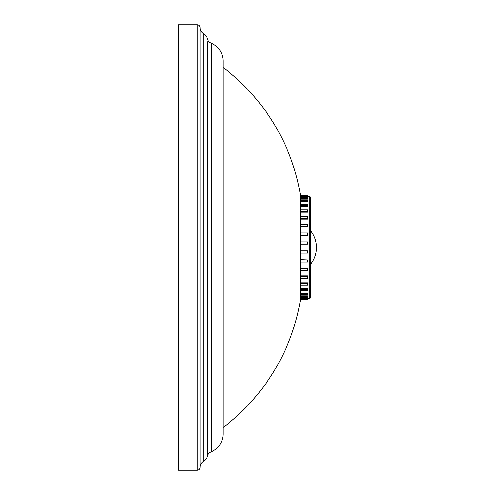<?xml version="1.0" encoding="UTF-8"?>
<svg xmlns="http://www.w3.org/2000/svg" width="495" height="495" viewBox="0 0 495 495"><rect width="100%" height="100%" fill="white"/><g stroke="black" fill="none" stroke-linecap="round" stroke-linejoin="round"><path stroke-width="0.74" d="M197.202 24.75L178.522 24.75L178.522 470.25L197.202 470.25L197.202 24.75A2.877 2.877 0 0 1 200.073 27.627A7.184 7.184 0 0 0 203.73 33.883A7.184 7.184 0 0 1 207.164 38.363A7.184 7.184 0 0 0 211.291 43.189A19.441 19.441 0 0 1 223.072 61.058L223.072 433.942A19.441 19.441 0 0 1 211.291 451.811L211.291 43.189M197.202 470.25A2.877 2.877 0 0 0 200.073 467.373L200.073 27.627M200.073 467.373A7.184 7.184 0 0 1 203.73 461.117L203.73 33.883M207.164 453.327L207.164 456.637A7.184 7.184 0 0 1 203.73 461.117M207.164 41.673L207.164 456.637A7.184 7.184 0 0 1 211.291 451.811M310.73 230.917A26.798 26.798 0 0 1 310.73 264.083M310.712 198.167A1.435 1.435 0 0 0 309.295 196.484L307.568 196.484M310.712 296.833A1.435 1.435 0 0 1 309.295 298.516L307.568 298.516M300.675 196.781L307.568 196.781L307.568 195.519L300.496 195.519L300.675 196.911M300.675 198.514L307.568 198.514L307.568 196.911L300.496 196.911L300.675 199.838M300.675 201.731L307.568 201.731L307.568 199.838L300.496 199.838L300.675 204.218M300.675 206.335L307.568 206.335L307.568 204.218L300.496 204.218L300.675 209.911M300.675 212.194L307.568 212.194L307.568 209.911L300.496 209.911L300.675 216.742M300.675 219.13L307.568 219.13L307.568 216.742L300.496 216.742L300.675 224.513M300.675 226.92L307.568 226.92L307.568 224.513L300.496 224.513L300.675 232.978M300.675 235.342L307.568 235.342L307.568 232.978L300.496 232.978L300.675 241.888M300.675 244.128L307.568 244.128L307.568 241.888L300.496 241.888L300.675 250.872L307.568 250.872L307.568 253.112L300.496 253.112L300.675 250.872M300.496 259.937L307.568 259.937L307.568 262.022L300.496 262.022L300.675 253.112M300.675 259.658L307.568 259.937M300.496 268.538L307.568 268.538L307.568 270.487L300.496 270.487L300.675 262.022M300.675 268.08L307.568 268.08L307.568 268.538M300.496 276.488L307.568 276.488L307.568 278.258L300.496 278.258L300.675 270.487M300.675 275.87L307.568 275.87L307.568 276.488M300.496 283.567L307.568 283.567L307.568 285.089L300.496 285.089L300.675 278.258M300.675 282.806L307.568 282.806L307.568 283.567M300.496 289.544L307.568 289.544L307.568 290.782L300.496 290.782L300.675 285.089M300.675 288.665L307.568 288.665L307.568 289.544M300.496 294.247L307.568 294.247L307.568 295.162L300.496 295.162L300.675 290.782M300.675 293.269L307.568 293.269L307.568 294.247M300.496 297.532L307.568 297.532L307.568 298.089L300.496 298.089L300.675 295.162M300.675 296.486L307.568 296.486L307.568 297.532M223.072 431.789L223.072 427.501A201.193 201.193 0 0 0 300.514 299.481L307.568 299.481L300.496 299.481L300.675 298.089M300.675 298.219L307.568 298.219L307.568 299.481M300.514 195.519A201.193 201.193 0 0 0 223.072 67.499L223.072 63.212M300.496 211.433L307.568 211.433M300.496 205.456L307.568 205.456M300.496 218.512L307.568 218.512M300.496 226.463L307.568 226.463M300.496 200.753L307.568 200.753M300.496 235.063L307.568 235.063M300.496 197.468L307.568 197.468M300.496 244.035L307.568 244.035M300.496 250.965L307.568 250.965M300.496 299.289L307.568 299.289M300.496 195.711L307.568 195.711M309.295 298.516L309.295 196.484M179.048 379.962L178.522 377.895M310.73 297.08L310.73 197.92M179.048 365.093L178.522 367.16"/></g></svg>
